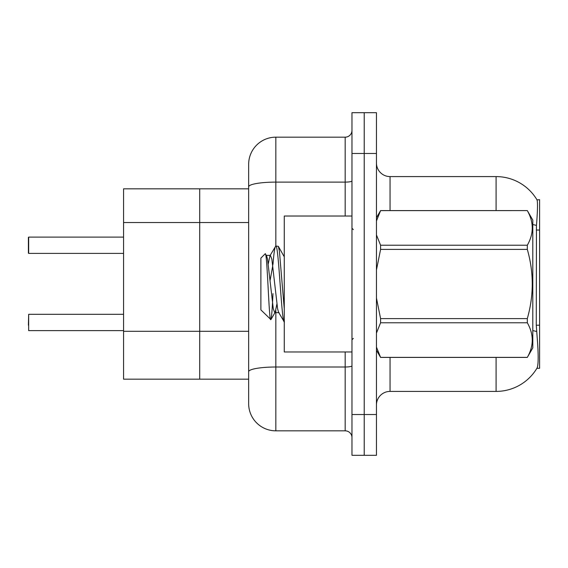 <?xml version="1.0" encoding="UTF-8"?>
<svg xmlns="http://www.w3.org/2000/svg" width="568" height="568" viewBox="0 0 568 568"><rect width="100%" height="100%" fill="white"/><g stroke="black" fill="none" stroke-linecap="round" stroke-linejoin="round"><path stroke-width="0.85" d="M123.568 379.168L248.649 379.168L199.709 379.168L199.709 188.832L123.568 188.832L123.568 379.168L199.709 379.168L199.709 188.832L248.649 188.832L248.649 179.31L248.649 213.014M536.902 368.291L537.143 367.886A47.584 47.584 0 0 1 496.091 391.409A47.584 47.584 0 0 0 536.902 368.291L539.6 368.291L539.6 199.709L537.001 199.872A47.584 47.584 0 0 0 496.091 176.591A47.584 47.584 0 0 1 536.902 199.709A47.584 47.584 0 0 0 496.091 176.591L390.046 176.591A13.596 13.596 0 0 1 376.449 162.995A13.596 13.596 0 0 0 390.046 176.591L390.046 210.586M376.449 405.005A13.596 13.596 0 0 1 390.046 391.409L496.091 391.409L496.091 357.414M537.143 367.886C538.514 364.344 538.514 354.056 537.143 337.023L536.27 325.208L536.462 225.425C537.64 210.636 537.818 202.123 537.001 199.872A47.584 47.584 0 0 0 496.091 176.591L496.091 210.586M364.216 414.519L364.216 455.309L376.449 455.309L376.449 414.519L364.216 414.519L364.216 455.309L351.975 455.309L351.975 414.519L364.216 414.519L364.216 153.481L364.216 414.519M351.975 414.519L351.975 112.691L364.216 112.691L364.216 153.481L364.216 112.691L376.449 112.691L376.449 414.519M275.842 310.412L275.842 430.835A27.193 27.193 0 0 1 248.649 403.642L248.649 164.358A27.193 27.193 0 0 1 275.842 137.165L345.181 137.165A6.795 6.795 0 0 0 351.975 130.37M275.842 430.835L345.181 430.835L345.181 351.975M351.975 437.63A6.795 6.795 0 0 0 345.181 430.835M123.568 330.626L28.67 330.626L28.67 314.317L28.4 325.194M28.4 242.536L28.67 237.104L123.568 237.104L28.67 237.104L28.67 253.406L28.4 247.975M351.975 216.025L284.27 216.025L284.27 351.975L351.975 351.975M376.449 217.743L380.588 210.586L527.31 210.586L532.805 220.1L532.805 347.9L527.31 357.378C533.892 345.891 533.892 334.353 527.31 322.773L380.588 322.773L376.449 333.089M527.31 210.586L380.588 210.621L376.449 220.945M376.449 234.939L380.588 245.227L527.31 245.227C533.892 233.739 533.892 222.209 527.31 210.621M527.31 245.227L527.31 249.395L380.588 249.395L376.449 269.97M376.449 298.037L380.588 318.605L527.31 318.605C533.892 295.474 533.892 272.406 527.31 249.395M527.31 318.605L527.31 322.773M376.449 350.257L380.588 357.414L527.31 357.414M376.449 347.091L380.588 357.414M380.588 318.605L380.588 322.773M380.588 245.227L380.588 249.395M284.27 321.921L278.561 312.23L277.61 308.8L271.852 259.2L270.411 255.359L269.928 255.77L268.252 263.935M284.44 321.985C281.558 324.356 278.689 243.644 275.807 246.015L278.341 246.334L284.27 256.828M284.27 308.928L279.406 251.106L278.341 246.334M272.974 264.518C273.918 252.597 274.862 246.434 275.807 246.015L269.928 255.77M279.044 312.641L274.727 312.641L273.293 308.8L267.535 259.2L266.584 255.77L265.192 253.797L260.889 258.099L260.889 309.901L270.915 319.592L275.217 312.23L276.886 304.065M265.192 253.797C267.187 250.701 268.976 320.856 270.666 319.678C271.44 319.33 272.214 310.639 272.974 293.599M272.782 265.533L270.091 280.443M380.588 357.378L527.31 357.378M266.584 255.77L266.094 255.359L270.411 255.359M28.4 253.136L28.4 237.374M248.649 331.3L123.568 331.3M248.649 222.535L123.568 222.535M539.6 325.208L536.27 325.208M539.6 230.04L536.27 230.04M390.046 357.414L390.046 391.409M536.462 225.425A47.584 8.264 180 0 0 532.805 224.537M536.611 331.506A47.584 8.264 180 0 0 532.805 330.583M376.449 153.481L351.975 153.481M351.975 365.827A6.795 1.179 0 0 1 345.181 367.006L275.842 367.006A27.193 4.721 180 0 0 248.649 371.728M275.842 137.165L275.842 182.108L345.181 182.108L345.181 137.165M248.649 186.829A27.193 4.721 180 0 1 275.842 182.108L275.842 246.015M345.181 216.025L345.181 182.108A6.795 1.179 0 0 0 351.975 180.922M353.339 229.614L351.975 228.258M353.339 338.386L351.975 339.742M283.609 255.359L284.27 255.359M28.67 314.317L123.568 314.317M28.67 253.406L123.568 253.406"/></g></svg>
